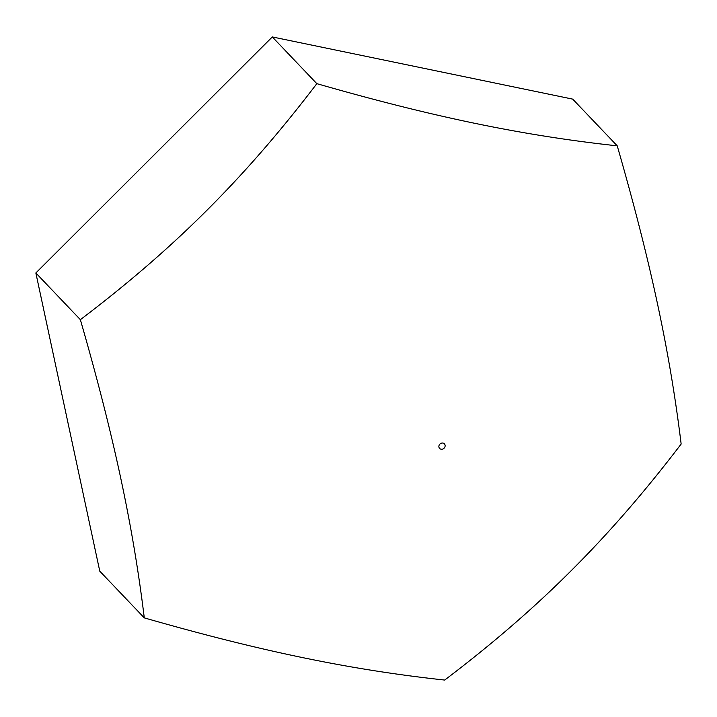 <?xml version="1.0" encoding="UTF-8"?>
<svg xmlns="http://www.w3.org/2000/svg" width="717" height="717" viewBox="0 0 717 717"><rect width="100%" height="100%" fill="white"/><g stroke="black" fill="none" stroke-linecap="round" stroke-linejoin="round"><path stroke-width="1.08" d="M617.229 145.838L572.713 99.125L272.317 36.943L35.85 272.962L99.771 571.162L144.287 617.875C132.932 525.104 113.734 435.533 80.367 319.674C174.114 248.656 245.142 177.762 316.833 83.656C432.951 116.97 523.177 135.647 617.229 145.838C650.606 261.732 669.803 351.294 681.15 444.038C609.423 538.18 538.395 609.065 444.683 680.057C350.595 669.857 260.361 651.179 144.287 617.875M35.85 272.962L80.367 319.674M272.317 36.943L316.833 83.656M439.028 445.517A3.307 2.931 -43.6 0 1 444.979 446.754A3.307 2.931 136.4 0 1 439.028 445.517"/></g></svg>
